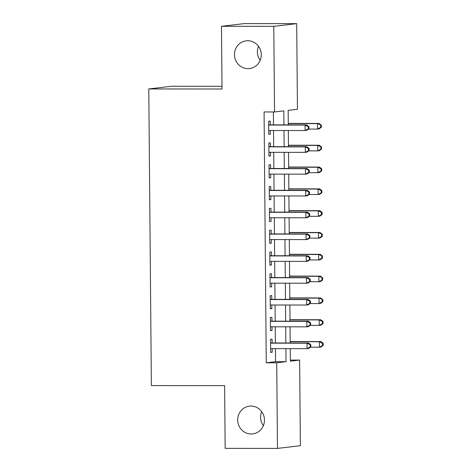 <?xml version="1.0" encoding="UTF-8"?>
<svg xmlns="http://www.w3.org/2000/svg" width="472" height="472" viewBox="0 0 472 472"><rect width="100%" height="100%" fill="white"/><g stroke="black" fill="none" stroke-linecap="round" stroke-linejoin="round"><path stroke-width="0.71" d="M250.945 406.062A13.965 13.387 83.3 0 1 264.432 419.242A13.965 13.387 83.3 0 1 252.709 433.892A13.965 13.387 83.3 0 1 251.192 433.98A13.965 13.387 83.3 0 1 237.705 420.806A13.965 13.387 83.3 0 1 249.434 406.15A13.965 13.387 83.3 0 1 250.945 406.062M247.759 40.722A13.965 13.387 83.3 0 1 261.246 53.902A13.965 13.387 83.3 0 1 249.517 68.552A13.965 13.387 83.3 0 1 248.001 68.641A13.965 13.387 83.3 0 1 234.519 55.46A13.965 13.387 83.3 0 1 246.242 40.81A13.965 13.387 83.3 0 1 247.759 40.722M263.352 425.709A13.965 13.387 83.3 0 1 261.695 411.631M260.166 60.369A13.965 13.387 83.3 0 1 258.503 46.291M221.999 86.287L171.69 86.246L148.78 88.948L151.37 385.583L224.613 385.648L225.156 448.353L277.471 448.4L276.728 362.791L286.014 361.694L285.902 348.631M148.78 88.948L222.023 89.013L221.474 26.302L244.384 23.6L296.699 23.647L297.448 109.256L288.162 110.354L288.286 124.885M290.339 360.077L299.637 360.089L300.381 445.698L277.471 448.4M272.132 342.985L272.102 339.167L270.55 339.35L270.668 352.436L272.214 352.254L272.185 348.619M271.943 321.172L271.913 317.355L270.362 317.538L270.48 330.624L272.025 330.441L271.996 326.807M271.754 299.36L271.719 295.543L270.173 295.726L270.285 308.812L271.837 308.629L271.801 305M271.565 277.548L271.53 273.731L269.984 273.913L270.096 287L271.642 286.817L271.612 283.188M271.37 255.735L271.341 251.918L269.789 252.101L269.907 265.193L271.453 265.01L271.424 261.376M271.182 233.929L271.146 230.112L269.6 230.295L269.713 243.381L271.264 243.198L271.229 239.564M270.993 212.117L270.957 208.299L269.412 208.482L269.524 221.569L271.075 221.386L271.04 217.751M270.804 190.304L270.769 186.487L269.223 186.67L269.335 199.756L270.881 199.573L270.851 195.939M270.609 168.492L270.58 164.675L269.028 164.858L269.146 177.944L270.692 177.761L270.662 174.127M270.421 146.68L270.385 142.863L268.839 143.045L268.952 156.132L270.503 155.949L270.468 152.32M283.949 124.879L283.825 110.861L274.539 111.958L264.072 111.947L266.261 362.779L275.554 361.688L275.436 348.625M275.388 342.985L275.247 326.813M275.2 321.172L275.058 305M275.005 299.366L274.869 283.188M274.816 277.554L274.674 261.376M274.627 255.741L274.486 239.564M274.438 233.929L274.297 217.757M274.244 212.117L274.102 195.945M274.055 190.304L273.913 174.133M273.866 168.492L273.725 152.32M273.677 146.686L273.536 130.508M273.483 124.873L273.371 111.958M270.232 124.868L270.196 121.05L268.651 121.233L268.763 134.319L270.314 134.136L270.279 130.508M221.474 26.302L273.789 26.349L296.699 23.647M266.261 362.779L276.728 362.791M274.539 111.958L273.789 26.349M285.849 342.996L285.707 326.819M285.66 321.184L285.519 305.006M285.471 299.372L285.33 283.2M285.283 277.56L285.141 261.388M285.088 255.747L284.946 239.575M284.899 233.941L284.758 217.763M284.71 212.129L284.569 195.951M284.522 190.316L284.38 174.138M284.327 168.504L284.185 152.332M284.138 146.692L283.997 130.52M290.239 348.637L290.351 361.18L299.637 360.089M288.333 130.52L288.475 146.698M288.528 152.332L288.669 168.51M288.716 174.144L288.858 190.316M288.905 195.957L289.047 212.129M289.1 217.769L289.236 233.941M289.289 239.581L289.43 255.753M289.478 261.388L289.619 277.565M289.666 283.2L289.808 299.378M289.861 305.012L289.997 321.19M290.05 326.825L290.192 342.996M275.554 361.688L286.014 361.694M268.763 134.136L270.314 134.136M268.952 155.949L270.503 155.949M269.14 177.761L270.692 177.761M269.335 199.573L270.881 199.573M269.524 221.386L271.075 221.386M269.713 243.192L271.264 243.198M269.901 265.004L271.453 265.01M270.096 286.817L271.642 286.817M270.285 308.629L271.837 308.629M270.474 330.441L272.025 330.441M270.668 352.254L272.214 352.254M308.93 128.773L308.912 126.59L308.293 126.667L308.31 128.85L308.93 128.773L306.688 130.355L305.142 130.537L268.733 130.502M308.31 128.85L305.142 130.537L305.095 125.08L306.641 124.903L268.68 124.868M268.68 125.05L305.095 125.08L308.293 126.667M308.912 126.59L306.641 124.903M308.517 129.068L317.526 129.074L317.479 123.623L319.025 123.44L288.274 123.41M320.677 125.204L320.694 127.387L321.314 127.31L321.296 125.133L317.479 123.623L288.274 123.599M321.314 127.31L319.072 128.891L317.526 129.074L320.694 127.387M319.025 123.44L321.296 125.133M309.119 150.586L309.101 148.403L308.481 148.479L308.505 150.656L309.119 150.586L306.883 152.167L305.331 152.35L268.922 152.314M308.505 150.656L305.331 152.35L305.284 146.892L306.829 146.709L268.869 146.68M268.875 146.863L305.284 146.892L308.481 148.479M309.101 148.403L306.829 146.709M309.313 172.398L309.296 170.215L308.676 170.292L308.694 172.469L309.313 172.398L307.071 173.973L305.52 174.156L269.111 174.127M308.694 172.469L305.52 174.156L305.472 168.705L307.024 168.522L269.064 168.492M269.064 168.675L305.472 168.705L308.676 170.292M309.296 170.215L307.024 168.522M309.502 194.21L309.484 192.027L308.865 192.098L308.883 194.281L309.502 194.21L307.26 195.786L305.714 195.968L269.3 195.939M308.883 194.281L305.714 195.968L305.667 190.517L307.213 190.334L269.252 190.304M269.252 190.487L305.667 190.517L308.865 192.098M309.484 192.027L307.213 190.334M309.691 216.023L309.673 213.84L309.054 213.91L309.072 216.093L309.691 216.023L307.449 217.598L305.903 217.781L269.494 217.751M309.072 216.093L305.903 217.781L305.856 212.329L307.402 212.146L269.441 212.111M269.441 212.3L305.856 212.329L309.054 213.91M309.673 213.84L307.402 212.146M308.706 150.881L317.715 150.887L317.668 145.435L319.214 145.252L288.463 145.223M320.866 147.016L320.883 149.199L321.503 149.123L321.485 146.945L317.668 145.435L288.463 145.405M321.503 149.123L319.261 150.704L317.715 150.887L320.883 149.199M319.214 145.252L321.485 146.945M308.894 172.687L317.904 172.699L317.857 167.241L319.408 167.064L288.652 167.035M321.06 168.828L321.078 171.012L321.697 170.935L321.674 168.752L321.06 168.828L317.857 167.241L288.657 167.218M321.697 170.935L319.456 172.516L317.904 172.699L321.078 171.012M319.408 167.064L321.674 168.752M309.089 194.499L318.098 194.511L318.051 189.054L319.597 188.871L288.846 188.847M321.249 190.641L321.267 192.818L321.886 192.747L321.869 190.564L321.249 190.641L318.051 189.054L288.846 189.03M321.886 192.747L319.644 194.328L318.098 194.511L321.267 192.818M319.597 188.871L321.869 190.564M309.278 216.312L318.287 216.318L318.24 210.866L319.786 210.683L289.035 210.66M321.438 212.453L321.456 214.63L322.075 214.559L322.057 212.376L321.438 212.453L318.24 210.866L289.035 210.842M322.075 214.559L319.833 216.135L318.287 216.318L321.456 214.63M319.786 210.683L322.057 212.376M309.886 237.829L309.862 235.652L309.243 235.723L309.266 237.906L309.886 237.829L307.644 239.41L306.092 239.593L269.683 239.564M309.266 237.906L306.092 239.593L306.045 234.142L307.596 233.959L269.63 233.923M269.636 234.112L306.045 234.142L309.243 235.723M309.862 235.652L307.596 233.959M309.467 238.124L318.476 238.13L318.429 232.678L319.975 232.495L289.224 232.472M321.627 234.26L321.65 236.442L322.264 236.372L322.246 234.189L318.429 232.678L289.23 232.655M322.264 236.372L320.028 237.947L318.476 238.13L321.65 236.442M319.975 232.495L322.246 234.189M310.074 259.641L310.057 257.464L309.437 257.535L309.455 259.718L310.074 259.641L307.832 261.222L306.281 261.405L269.872 261.376M309.455 259.718L306.281 261.405L306.234 255.954L307.785 255.771L269.825 255.735M269.825 255.918L306.234 255.954L309.437 257.535M310.057 257.464L307.785 255.771M309.656 259.936L318.665 259.942L318.618 254.491L320.169 254.308L289.419 254.278M321.821 256.072L321.839 258.255L322.459 258.184L322.435 256.001L318.618 254.491L289.419 254.467M322.459 258.184L320.217 259.759L318.665 259.942L321.839 258.255M320.169 254.308L322.435 256.001M310.263 281.454L310.246 279.271L309.626 279.347L309.644 281.53L310.263 281.454L308.021 283.035L306.476 283.218L270.061 283.182M309.644 281.53L306.476 283.218L306.428 277.76L307.974 277.583L270.013 277.548M270.013 277.731L306.428 277.76L309.626 279.347M310.246 279.271L307.974 277.583M309.85 281.749L318.86 281.755L318.812 276.303L320.358 276.12L289.607 276.09M322.01 277.884L322.028 280.067L322.647 279.99L322.63 277.813L318.812 276.303L289.607 276.279M322.647 279.99L320.405 281.572L318.86 281.755L322.028 280.067M320.358 276.12L322.63 277.813M310.452 303.266L310.434 301.083L309.815 301.16L309.833 303.337L310.452 303.266L308.21 304.847L306.664 305.03L270.255 304.995M309.833 303.337L306.664 305.03L306.617 299.572L308.163 299.39L270.202 299.36M270.208 299.543L306.617 299.572L309.815 301.16M310.434 301.083L308.163 299.39M310.039 303.561L319.048 303.567L319.001 298.115L320.547 297.932L289.796 297.903M322.199 299.696L322.217 301.879L322.836 301.803L322.818 299.626L319.001 298.115L289.796 298.086M322.836 301.803L320.594 303.384L319.048 303.567L322.217 301.879M320.547 297.932L322.818 299.626M310.647 325.078L310.623 322.895L310.004 322.972L310.027 325.149L310.647 325.078L308.405 326.653L306.853 326.836L270.444 326.807M310.027 325.149L306.853 326.836L306.806 321.385L308.358 321.202L270.397 321.172M270.397 321.355L306.806 321.385L310.004 322.972M310.623 322.895L308.358 321.202M310.228 325.367L319.237 325.379L319.19 319.922L320.736 319.739L289.985 319.715M322.388 321.509L322.411 323.692L323.031 323.615L323.007 321.432L322.388 321.509L319.19 319.922L289.991 319.898M323.031 323.615L320.789 325.196L319.237 325.379L322.411 323.692M320.736 319.739L323.007 321.432M310.836 346.891L310.818 344.707L310.198 344.778L310.216 346.961L310.836 346.891L308.594 348.466L307.048 348.649L270.633 348.619M310.216 346.961L307.048 348.649L306.995 343.197L308.546 343.014L270.586 342.985M270.586 343.168L306.995 343.197L310.198 344.778M310.818 344.707L308.546 343.014M310.423 347.18L319.426 347.191L319.379 341.734L320.93 341.551L290.18 341.527M322.582 343.321L322.6 345.498L323.22 345.427L323.202 343.244L322.582 343.321L319.379 341.734L290.18 341.71M323.22 345.427L320.978 347.008L319.426 347.191L322.6 345.498M320.93 341.551L323.202 343.244"/></g></svg>
